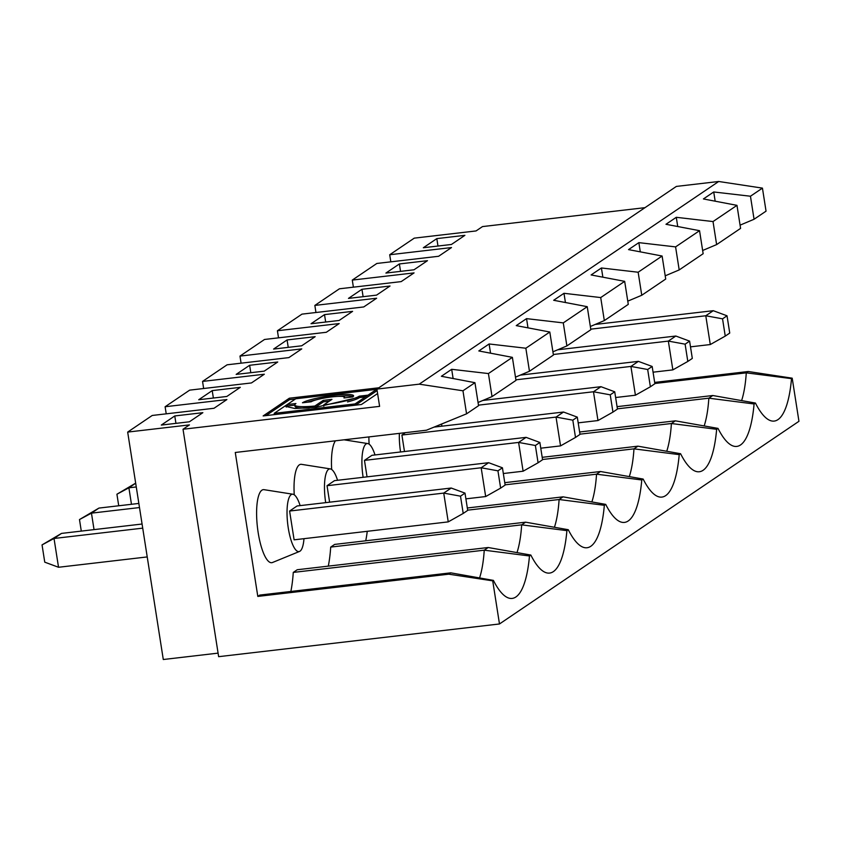 <?xml version="1.0" encoding="UTF-8"?>
<svg xmlns="http://www.w3.org/2000/svg" width="841" height="841" viewBox="0 0 841 841"><rect width="100%" height="100%" fill="white"/><g stroke="black" fill="none" stroke-linecap="round" stroke-linejoin="round"><path stroke-width="1.26" d="M347.522 401.924A33.167 4.52 -8.9 0 0 359.485 397.604L359.265 396.164L368.001 395.154L316.311 407.202L294.96 408.516L285.782 406.403L286.918 404.742L287.149 406.182L286.224 407.076M309.246 407.917A33.167 4.52 -8.9 0 1 295.044 406.424L294.823 404.984A33.167 4.52 -8.9 0 1 295.916 403.543L287.191 404.563L287.422 406.003L294.844 405.131M307.312 402.219A26.313 3.585 171.1 0 1 316.531 399.759M338.093 396.384A26.313 3.585 171.1 0 1 353.157 396.595M274.418 414.624L274.219 413.341L286.918 404.742M315.301 407.317L323.449 401.809L323.228 400.369L314.86 406.024L315.07 407.349M343.969 397.951A17.156 2.334 -8.9 0 0 344.547 397.204A17.156 2.334 -8.9 0 0 329.619 397.194A17.156 2.334 -8.9 0 0 311.212 401.767L302.476 402.776A26.313 3.585 -8.9 0 1 330.692 395.775A26.313 3.585 -8.9 0 1 353.588 395.785A26.313 3.585 -8.9 0 1 352.715 396.931L343.969 397.951M323.449 401.809L329.346 401.115M323.796 406.245L323.596 405.005L331.964 399.349L323.228 400.369M287.191 404.563L295.769 398.76L376.589 389.351L355.039 403.932L274.219 413.341M355.554 405.173L376.81 390.792L376.589 389.351M295.475 398.949L289.577 399.643L265.998 415.601M359.485 397.604L364.174 397.057M355.238 405.215L355.039 403.932M323.596 405.005A33.167 4.52 -8.9 0 0 359.265 396.164M479.559 577.946A88.242 24.315 -96.6 0 0 484.248 550.182L529.473 555.975L530.839 555.049L488.19 547.512L297.22 569.746L293.267 572.416L484.248 550.182L488.19 547.512M492.027 396.595L515.985 380.384L512.379 357.351L488.421 373.562L492.027 396.595L478.045 402.482M294.823 404.984A33.167 4.52 -8.9 0 0 314.86 406.024M587.239 306.681L563.281 322.891L566.887 345.924L590.845 329.714L587.239 306.681L553.672 300.279L563.985 293.299L600.716 297.567L604.322 320.589L628.28 304.379L624.674 281.346L600.716 297.567M527.99 327.853L526.55 318.634L563.281 322.891M566.887 345.924L552.905 351.822M540.763 448.19L560.548 445.888L556.038 417.094L572.805 420.164L575.507 437.436L580.006 434.398L577.294 417.125L572.805 420.164M560.548 445.888L575.507 437.436M503.328 473.525L523.113 471.212L518.603 442.429L364.468 460.374L371.953 455.307L526.088 437.362L539.869 442.461L535.37 445.499L538.082 462.771L542.571 459.733L539.869 442.461M467.67 510.161L559.107 499.512L563.06 496.842L467.323 507.985M273.598 349.068L301.688 345.798L315.165 336.673L287.075 339.943L273.598 349.068M715.165 201.188L713.725 191.969L750.456 196.226L754.062 219.259L766.046 211.154L762.44 188.121L718.708 181.488L676.374 186.418L376.905 389.089L379.606 406.361L183.023 429.246L189.456 424.894L127.674 432.085L152.232 415.465L214.013 408.274L226.891 399.559L165.109 406.75L189.667 390.14L251.448 382.939L264.326 374.224L202.544 381.425L227.102 364.805L288.884 357.604L301.761 348.889L239.979 356.09L241.083 363.175M434.061 427.102L563.523 412.027L556.038 417.094L401.903 435.039L405.415 432.663M404.479 451.522L401.903 435.039M136.263 486.95L128.894 487.812L116.92 494.224L135.674 483.144M554.429 527.275A88.242 24.315 -96.6 0 0 559.107 499.512L604.343 505.304L605.709 504.379L563.06 496.842M549.804 332.016L525.846 348.227L529.462 371.259L553.42 355.049L549.804 332.016L516.237 325.614L526.55 318.634M490.555 353.188L489.115 343.969L525.846 348.227M529.462 371.259L515.47 377.146M489.115 343.969L478.813 350.949L512.379 357.351M526.088 437.362L518.603 442.429L535.37 445.499M523.113 471.212L538.082 462.771M502.434 467.796L497.935 470.834L500.647 488.106L505.136 485.068L502.434 467.796L488.653 462.697L481.168 467.764L497.935 470.834M500.647 488.106L485.678 496.547L481.168 467.764L327.033 485.709L334.518 480.642L488.653 462.697M330.702 547.092L521.672 524.847L525.625 522.177L334.655 544.411L330.702 547.092A88.242 24.315 -96.6 0 1 328.295 566.13M604.343 505.304A100.058 27.574 -96.6 0 1 584.915 547.701A100.058 27.574 -96.6 0 1 568.274 529.714L566.908 530.639L521.672 524.847A88.242 24.315 -96.6 0 1 516.994 552.611M249.64 365.278L236.163 374.403L264.253 371.133L277.73 362.008L249.64 365.278L250.807 372.7M202.544 381.425L203.648 388.51M212.205 390.613L198.728 399.738L226.818 396.468L240.295 387.344L212.205 390.613L213.372 398.035M98.944 508.08L91.459 513.147L79.485 519.559L98.944 508.08L138.849 503.433M139.49 507.554L91.459 513.147L94.034 529.62M81.293 531.102L79.485 519.559M165.109 406.75L166.224 413.835M367.044 476.858L364.468 460.374M329.619 502.193L327.033 485.709M337.567 480.285A28.888 7.958 83.4 0 0 330.313 468.9A28.888 7.958 83.4 0 0 325.698 502.645M330.313 468.9L301.477 464.337A36.762 10.134 83.4 0 0 294.245 494.823M465.893 498.85L485.678 496.547M135.685 483.218L128.894 487.812L131.469 504.285M118.728 505.767L116.92 494.224M568.274 529.714L525.625 522.177M566.908 530.639A100.058 27.574 -96.6 0 1 547.48 573.036A100.058 27.574 -96.6 0 1 530.839 555.049M367.254 531.312A88.242 24.315 -96.6 0 1 365.73 540.795M335.454 440.81A36.762 10.134 83.4 0 0 331.68 469.499M375.002 454.96A28.888 7.958 83.4 0 0 367.738 443.564A28.888 7.958 83.4 0 0 363.133 477.31M565.425 302.518L563.985 293.299M604.322 320.589L590.34 326.487M624.674 281.346L591.107 274.944L601.42 267.974L638.151 272.232L641.757 295.265L665.715 279.044L662.109 256.021L638.151 272.232M578.198 422.855L597.983 420.553L593.473 391.759L610.24 394.828L612.942 412.111L617.441 409.062L614.729 391.79L610.24 394.828M597.983 420.553L612.942 412.111M563.523 412.027L577.294 417.125M505.094 484.837L596.542 474.187L600.495 471.507L504.758 482.66M542.529 459.501L633.977 448.852L679.213 454.634A100.058 27.574 -96.6 0 1 659.786 497.042A100.058 27.574 -96.6 0 1 643.144 479.055L641.778 479.969L596.542 474.187A88.242 24.315 -96.6 0 1 591.864 501.94M324.51 314.618L311.033 323.732L339.123 320.463L352.6 311.349L324.51 314.618L325.677 322.029M239.979 356.09L264.537 339.47L326.319 332.279L339.196 323.564L277.414 330.755L278.518 337.84M287.075 339.943L288.242 347.365M482.881 400.442L600.958 386.692L593.473 391.759L478.455 405.152M441.914 426.187L441.578 424.032M399.38 433.367A28.888 7.958 83.4 0 0 400.568 451.974M368.894 436.921A36.762 10.134 83.4 0 0 369.115 444.164M643.144 479.055L600.495 471.507M641.778 479.969A100.058 27.574 -96.6 0 1 622.351 522.366A100.058 27.574 -96.6 0 1 605.709 504.379M579.964 434.166L671.412 423.517L716.648 429.309A100.058 27.574 -96.6 0 1 697.221 471.706A100.058 27.574 -96.6 0 1 680.579 453.72L637.93 446.172L633.977 448.852A88.242 24.315 -96.6 0 1 629.299 476.616M437.835 425.567A28.888 7.958 83.4 0 0 437.993 426.65M600.958 386.692L614.729 391.79M644.994 207.664L482.492 226.586L476.059 230.939L414.266 238.14L389.709 254.749L451.501 247.559L438.624 256.274L376.842 263.464L352.284 280.085L414.066 272.894L401.189 281.609L339.407 288.799L314.849 305.42L376.631 298.229L363.754 306.944L301.972 314.135L277.414 330.755M602.86 277.183L601.42 267.974M617.399 408.831L708.847 398.182L754.083 403.974A100.058 27.574 -96.6 0 1 734.656 446.371A100.058 27.574 -96.6 0 1 718.004 428.384L675.365 420.836L579.628 431.99M754.083 403.974L755.439 403.049L712.8 395.512L708.847 398.182A88.242 24.315 -96.6 0 1 704.169 425.945M654.834 383.496L746.282 372.847L748.259 371.512L654.666 382.413M741.604 400.61A88.242 24.315 -96.6 0 0 746.282 372.847L791.518 378.639L792.201 378.177L748.259 371.512M791.518 378.639A100.058 27.574 -96.6 0 1 772.091 421.036A100.058 27.574 -96.6 0 1 755.439 403.049M690.503 346.849L710.288 344.547L705.778 315.764L590.76 329.157M705.778 315.764L713.263 310.697L727.034 315.796L722.545 318.834L705.778 315.764M595.186 324.447L713.263 310.697M653.068 372.185L672.853 369.882L668.343 341.099L553.325 354.492M685.11 344.169L668.343 341.099L675.828 336.032L689.599 341.131L685.11 344.169L687.812 361.441L692.311 358.403L689.599 341.131M557.751 349.782L675.828 336.032M352.284 280.085L353.388 287.17M413.993 269.793L427.47 260.678L399.38 263.948L385.903 273.073L413.993 269.793M399.38 263.948L400.537 271.359M389.709 254.749L390.823 261.835M436.815 238.613L423.338 247.738L451.428 244.468L464.894 235.343L436.815 238.613L437.972 246.035M712.8 395.512L617.063 406.655M672.853 369.882L687.812 361.441M722.545 318.834L725.247 336.106L729.736 333.068L727.034 315.796M725.247 336.106L710.288 344.547M716.627 244.594L740.585 228.384L736.979 205.351L713.021 221.561L716.627 244.594L702.645 250.481M736.979 205.351L703.412 198.949L713.725 191.969M754.062 219.259L740.08 225.146M792.201 378.177L798.95 421.299L499.48 623.969L492.721 580.847L493.404 580.385L450.765 572.837L259.785 595.081L257.809 596.416L235.27 452.479L426.45 430.214L466.566 413.825L478.55 405.709L474.944 382.687L462.96 390.792L419.239 384.158L376.905 389.089M762.44 188.121L750.456 196.226M677.73 226.523L676.29 217.304L665.977 224.284L699.544 230.686L675.586 246.897L679.192 269.929L703.15 253.709L699.544 230.686M676.29 217.304L713.021 221.561M293.267 572.416A88.242 24.315 -96.6 0 1 290.86 591.465M300.132 505.62A28.888 7.958 83.4 0 0 292.878 494.224L264.042 489.672A36.762 10.134 83.4 0 0 257.451 527.349A36.762 10.134 83.4 0 0 272.526 562.492L299.533 551.444A28.888 7.958 83.4 0 0 300.027 551.17A28.888 7.958 83.4 0 0 303.979 538.682M716.648 429.309L718.004 428.384M679.213 454.634L680.579 453.72M529.473 555.975A100.058 27.574 -96.6 0 1 510.045 598.372A100.058 27.574 -96.6 0 1 493.404 580.385M183.023 429.246L218.639 656.674L499.48 623.969M127.674 432.085L163.291 659.512L218.082 653.131M679.192 269.929L665.21 275.816M641.757 295.265L627.775 301.152M718.708 181.488L419.239 384.158M474.944 382.687L441.378 376.284L451.68 369.304L488.421 373.562M662.109 256.021L628.542 249.609L638.855 242.639L675.586 246.897M453.12 378.524L451.68 369.304M492.721 580.847L448.789 574.182L257.809 596.416M466.566 413.825L462.96 390.792M463.212 513.441L467.701 510.403L464.999 493.131L460.5 496.169L463.212 513.441L448.242 521.883L443.733 493.099L460.5 496.169M448.242 521.883L294.108 539.827L289.598 511.044L443.733 493.099L451.218 488.032L464.999 493.131M448.789 574.182L450.765 572.837M174.77 415.948L161.304 425.073L189.383 421.793L202.86 412.679L174.77 415.948L175.937 423.359M142.076 524.027L61.509 533.404L54.024 538.471L58.534 567.265L147.228 556.931M142.718 528.148L54.024 538.471L42.05 544.894L61.509 533.404M58.534 567.265L44.752 562.166L42.05 544.894M292.878 494.224A28.888 7.958 83.4 0 0 287.696 523.827A28.888 7.958 83.4 0 0 299.533 551.444M289.598 511.044L297.083 505.977L451.218 488.032M378.828 387.785L289.357 398.203L263.149 415.938L361.451 404.489L377.609 393.556M289.357 398.203L289.577 399.643M520.316 375.107L638.393 361.367L652.164 366.455L647.675 369.504L650.377 386.776L654.876 383.727L652.164 366.455M361.945 289.283L348.468 298.397L376.558 295.128L390.035 286.014L361.945 289.283L363.112 296.694M640.295 251.858L638.855 242.639M666.734 451.281A88.242 24.315 -96.6 0 0 671.412 423.517L675.365 420.836M637.93 446.172L542.193 457.325M615.633 397.52L635.418 395.217L630.908 366.424L515.89 379.817M647.675 369.504L630.908 366.424L638.393 361.367M635.418 395.217L650.377 386.776M314.849 305.42L315.953 312.505M344.652 397.867L344.547 397.204M367.738 443.564L344.022 439.811"/></g></svg>
